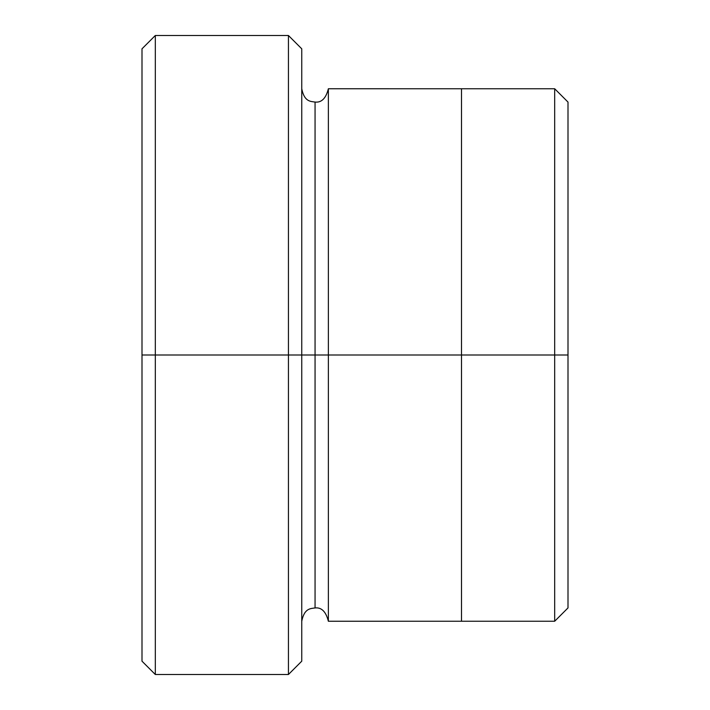 <?xml version="1.0" encoding="UTF-8"?>
<svg xmlns="http://www.w3.org/2000/svg" width="710" height="710" viewBox="0 0 710 710"><rect width="100%" height="100%" fill="white"/><g stroke="black" fill="none" stroke-linecap="round" stroke-linejoin="round"><path stroke-width="1.06" d="M142 355L142 48.812L142 355L155.312 355L155.312 35.5L155.312 355L155.312 35.5L155.312 355L288.438 355L288.438 35.5L288.438 355L301.75 355L301.75 48.812L301.75 355L315.062 355L315.062 102.062L315.062 607.938L315.062 355L301.75 355L301.75 48.812L301.75 661.188L301.75 355L288.438 355L288.438 35.5L288.438 674.5L288.438 355L155.312 355L155.312 674.5L155.312 355L142 355L142 661.188L142 355M568 355L568 102.08L568 607.92L568 355L554.688 355L554.688 88.768L554.688 355L568 355M315.062 355L315.062 607.938L315.062 102.062L315.062 355L328.375 355L328.375 621.25L328.375 355L315.062 355M554.688 355L554.688 88.768L554.688 621.232L554.688 355L461.5 355L554.688 355L554.688 621.232L554.688 355M461.5 355L461.5 88.75L461.5 621.25L461.5 355L328.375 355L328.375 88.75L328.375 355L461.5 355L461.5 88.75L461.5 355M328.375 355L328.375 621.25L328.375 355M288.438 355L288.438 674.5L288.438 355M155.312 355L155.312 674.5L155.312 355M142 48.812L155.312 35.5L288.438 35.5L301.75 48.812M568 102.08L554.688 88.759L328.375 88.75C325.97 98.344 321.532 102.781 315.062 102.062C310.856 101.352 304.368 102.054 301.75 88.75M568 607.92L554.688 621.241L328.375 621.25C325.97 611.656 321.532 607.219 315.062 607.938C310.856 608.647 304.368 607.946 301.75 621.25M301.75 661.188L288.438 674.5L155.312 674.5L142 661.188"/></g></svg>

